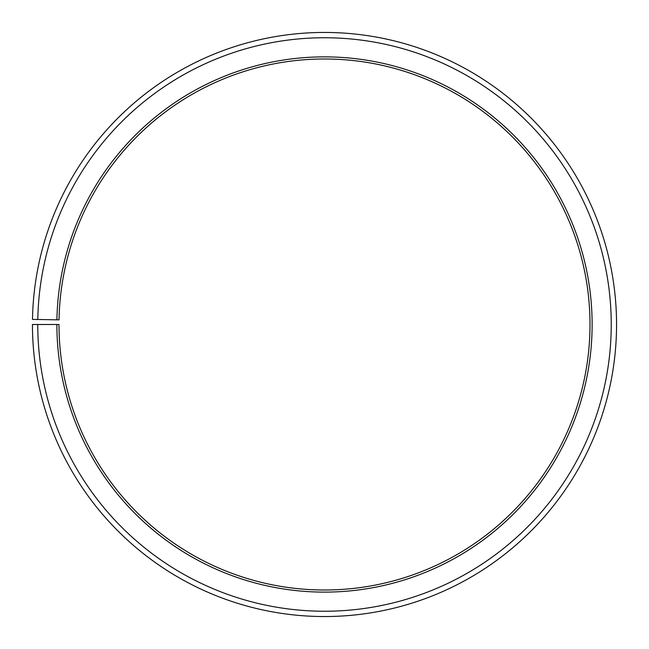<?xml version="1.0" encoding="UTF-8"?>
<svg xmlns="http://www.w3.org/2000/svg" width="649" height="649" viewBox="0 0 649 649"><rect width="100%" height="100%" fill="white"/><g stroke="black" fill="none" stroke-linecap="round" stroke-linejoin="round"><path stroke-width="0.97" d="M589.998 324.492A265.498 265.498 0 0 0 326.82 59.002A265.498 265.498 0 0 0 59.043 319.86L56.917 319.827A267.623 267.623 0 0 1 326.836 56.877A267.623 267.623 0 0 1 592.123 324.492A267.623 267.623 0 0 1 324.5 592.115A267.623 267.623 0 0 1 56.877 324.492L59.002 324.492A265.498 265.498 0 0 0 324.5 589.998A265.498 265.498 0 0 0 589.998 324.492M37.804 319.486L32.491 319.397A292.05 292.05 0 0 1 327.047 32.458A292.05 292.05 0 0 1 616.55 324.492A292.05 292.05 0 0 1 324.5 616.542A292.05 292.05 0 0 1 32.45 324.492L37.764 324.492A286.736 286.736 0 0 0 324.5 611.236A286.736 286.736 0 0 0 611.236 324.492A286.736 286.736 0 0 0 326.999 37.764A286.736 286.736 0 0 0 37.804 319.486L56.917 319.827M37.764 324.492L56.877 324.492"/></g></svg>
